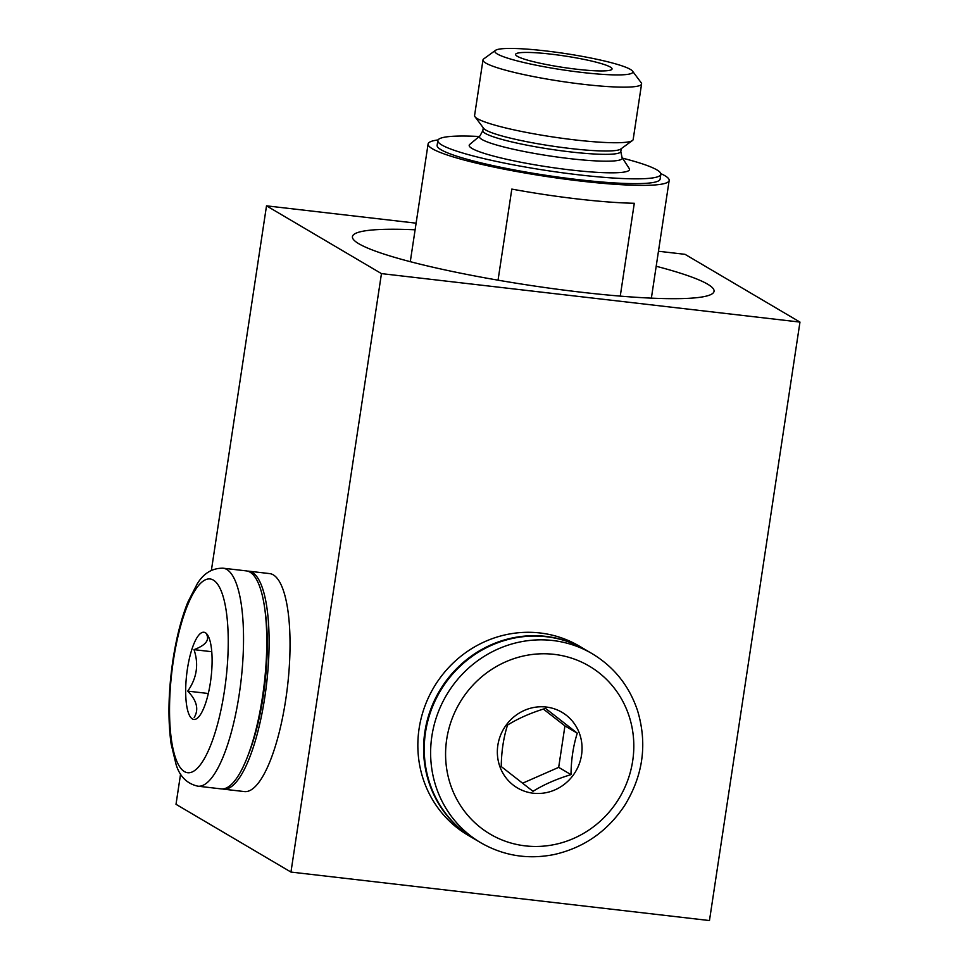 <?xml version="1.0" encoding="UTF-8"?>
<svg xmlns="http://www.w3.org/2000/svg" width="969" height="969" viewBox="0 0 969 969"><rect width="100%" height="100%" fill="white"/><g stroke="black" fill="none" stroke-linecap="round" stroke-linejoin="round"><path stroke-width="1.45" d="M187.392 669.07A43.884 12.294 96.6 0 1 207.281 634.562A43.884 12.294 96.6 0 1 205.585 703.264A43.884 12.294 96.6 0 1 197.615 717.968A43.884 12.294 96.6 0 1 187.392 669.07M660.81 173.608A121.912 14.426 -171.4 0 1 669.167 180.452A121.912 14.426 -171.4 0 1 546.468 176.491A121.912 14.426 -171.4 0 1 428.092 143.993A121.912 14.426 -171.4 0 1 438.097 139.924M620.257 296.114L634.295 203.272A121.912 14.426 -171.4 0 1 511.814 189.088L498.042 280.174M247.543 571.116A109.715 30.729 96.6 0 1 248.706 571.177L269.636 573.6A109.715 30.729 96.6 0 1 287.539 686.125A109.715 30.729 96.6 0 1 244.382 791.576L223.464 789.154A109.715 30.729 96.6 0 1 222.301 788.936M180.585 774.013L176.007 804.306L290.954 872.064L709.465 920.55L799.97 322.083L685.022 254.326L658.46 251.25M416.113 223.173L266.511 205.84L381.459 273.609L290.954 872.064M266.511 205.84L211.387 570.341M474.083 838.803A109.715 104.519 -59.5 0 1 473.768 838.609L468.015 835.23A109.715 104.519 -59.5 0 1 419.105 728.591A109.715 104.519 -59.5 0 1 579.462 646.19L585.203 649.581A109.715 104.519 -59.5 0 1 585.53 649.775M381.459 273.609L799.97 322.083M656.195 266.257A182.862 21.633 -171.4 0 1 714.056 291.306A182.862 21.633 -171.4 0 1 530.007 285.358A182.862 21.633 -171.4 0 1 352.437 236.618A182.862 21.633 -171.4 0 1 415.12 229.786M545.559 50.909A69.768 8.249 -171.4 0 1 632.466 71.076A69.768 8.249 -171.4 0 1 562.601 69.841A69.768 8.249 -171.4 0 1 495.498 50.352A69.768 8.249 -171.4 0 1 545.559 50.909M551.058 54.155A48.765 5.766 -171.4 0 1 612.045 68.981A48.765 5.766 -171.4 0 1 562.977 67.394A48.765 5.766 -171.4 0 1 515.617 54.397A48.765 5.766 -171.4 0 1 551.058 54.155M632.466 71.076L641.187 82.716A80.197 9.484 -171.4 0 1 641.587 83.928A80.197 9.484 -171.4 0 1 560.869 81.311A80.197 9.484 -171.4 0 1 482.986 59.933A80.197 9.484 -171.4 0 1 483.725 58.903L495.498 50.352M641.587 83.928L633.169 139.512A80.197 9.484 -171.4 0 1 632.442 140.541A80.197 9.484 -171.4 0 1 552.463 136.895A80.197 9.484 -171.4 0 1 474.98 116.728A80.197 9.484 -171.4 0 1 474.58 115.529L482.986 59.933M632.442 140.541L620.669 149.093A69.768 8.249 -171.4 0 1 551.095 145.919A69.768 8.249 -171.4 0 1 483.701 128.38L474.98 116.728M479.982 135.866L469.783 144.393A81.069 9.593 8.6 0 0 570.584 169.95A81.069 9.593 8.6 0 0 629.22 168.509L622.001 157.341A72.203 8.539 -171.4 0 1 549.58 155.924A72.203 8.539 -171.4 0 1 479.982 135.866L482.841 130.658A69.768 8.249 -171.4 0 0 550.586 149.25A69.768 8.249 -171.4 0 0 620.802 151.527L621.238 148.681M622.534 158.165A112.767 13.336 -171.4 0 1 660.846 174.299L660.131 179.083A112.767 13.336 -171.4 0 1 546.637 175.413A112.767 13.336 -171.4 0 1 437.128 145.362L437.855 140.578A112.767 13.336 -171.4 0 1 479.231 136.496M497.848 745.27A43.884 41.812 -59.5 0 1 556.824 709.756A43.884 41.812 -59.5 0 1 572.691 775.866A43.884 41.812 -59.5 0 1 522.582 790.486A43.884 41.812 -59.5 0 1 497.848 745.27M480.794 842.751L474.398 838.984A109.715 104.519 -59.5 0 1 425.5 732.358A109.715 104.519 -59.5 0 1 585.845 649.957L592.229 653.724C614.14 666.975 629.244 685.943 637.541 710.604C647.474 743.695 643.198 775.297 624.726 805.384C607.478 831.341 583.98 847.718 554.232 854.513C528.044 859.733 503.565 855.809 480.794 842.751A109.715 104.519 -59.5 0 1 431.883 736.113A109.715 104.519 -59.5 0 1 592.229 653.724M473.768 838.609A109.715 104.519 -59.5 0 1 424.858 731.97A109.715 104.519 -59.5 0 1 585.203 649.581M223.136 568.209L246.38 570.898A109.715 30.729 96.6 0 1 264.283 683.424A109.715 30.729 96.6 0 1 221.138 788.887L197.882 786.186A109.715 30.729 96.6 0 0 241.039 680.735A109.715 30.729 96.6 0 0 223.136 568.209C212.223 568.028 203.538 573.321 197.082 584.101L187.78 602.318C181.288 618.585 176.334 637.917 172.906 660.313C168.34 691.539 167.746 719.386 171.113 743.853L176.164 764.807C179.883 776.641 187.126 783.764 197.882 786.186M264.961 610.095A103.622 29.022 96.6 0 1 248.173 754.972M248.706 571.177A109.715 30.729 96.6 0 1 266.608 683.702A109.715 30.729 96.6 0 1 223.464 789.154M501.252 766.552C501.421 751.593 503.505 737.772 507.526 725.091C518.161 718.441 530.83 712.881 545.535 708.4L577.282 733.17C573.26 745.864 571.165 759.684 571.007 774.631C556.521 779.015 543.851 784.575 532.998 791.322L501.252 766.552M522.4 783.291L558.677 767.363L564.939 725.902L543.391 709.078M564.939 725.902L577.282 733.17M558.677 767.363L571.007 774.631M206.736 634.574C209.558 640.364 205.319 645.402 194.018 649.654C198.948 664.298 196.864 678.118 187.744 691.115C196.901 700.648 199.045 709.441 194.188 717.496M211.763 651.713L194.018 649.654M208.311 693.501L187.744 691.115M660.846 174.299A112.767 13.336 -171.4 0 1 547.352 170.629A112.767 13.336 -171.4 0 1 437.855 140.578M173.342 660.797A97.53 27.314 96.6 0 1 224.19 600.453A97.53 27.314 96.6 0 1 199.117 766.309A97.53 27.314 96.6 0 1 173.342 660.797M446.697 739.347A97.53 92.915 -59.5 0 1 598.745 672.583A97.53 92.915 -59.5 0 1 573.66 838.427A97.53 92.915 -59.5 0 1 446.697 739.347M428.092 143.993L410.287 261.678M669.167 180.452L651.374 298.137M483.277 127.823L482.841 130.658M622.001 157.341L620.802 151.527"/></g></svg>
